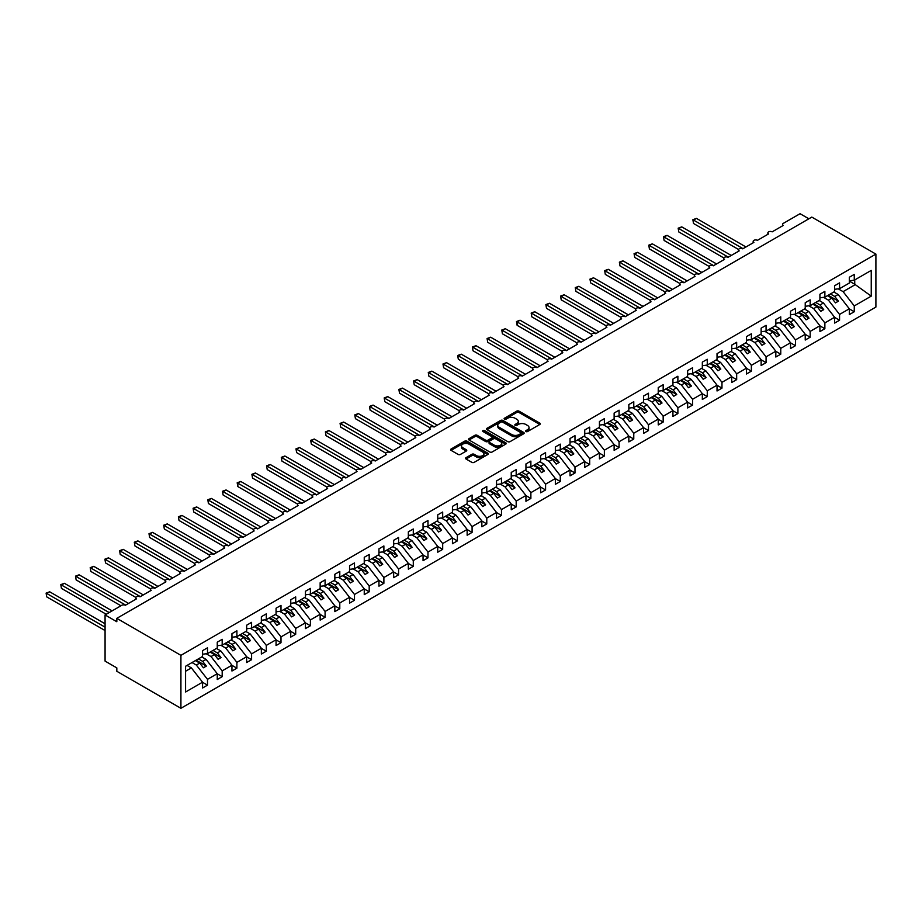 <?xml version="1.0" encoding="UTF-8"?>
<svg xmlns="http://www.w3.org/2000/svg" width="922" height="922" viewBox="0 0 922 922"><rect width="100%" height="100%" fill="white"/><g stroke="black" fill="none" stroke-linecap="round" stroke-linejoin="round"><path stroke-width="1.38" d="M525.92 431.554A1.141 0.657 0 0 0 527.534 431.554L539.796 424.477A1.637 0.945 0 0 0 540.269 423.809A1.637 0.945 0 0 0 539.796 423.14L519.017 411.143A1.637 0.945 0 0 0 516.712 411.143L504.449 418.231A1.141 0.657 0 0 0 506.063 419.164L507.653 418.242A5.221 3.02 0 0 1 515.041 418.242L516.769 419.245A5.221 3.02 0 0 1 518.302 421.377A5.221 3.02 0 0 1 516.769 423.509L515.179 424.42A1.141 0.657 0 0 0 516.793 425.353L518.383 424.443A5.221 3.02 0 0 1 525.77 424.443L527.499 425.445A5.221 3.02 0 0 1 529.032 427.578A5.221 3.02 0 0 1 527.499 429.71L525.92 430.62A1.141 0.657 0 0 0 525.92 431.554L525.92 430.62M466.036 457.658A1.637 0.945 0 0 0 465.564 458.326A1.637 0.945 0 0 0 466.036 458.995L471.868 462.36A1.637 0.945 0 0 0 474.173 462.36L487.796 454.5A1.637 0.945 0 0 0 488.268 453.831A1.637 0.945 0 0 0 487.796 453.163L467.016 441.165A1.637 0.945 0 0 0 464.711 441.165L451.089 449.026A1.637 0.945 0 0 0 450.616 449.694A1.637 0.945 0 0 0 451.089 450.362L458.13 454.431A1.637 0.945 0 0 0 460.435 454.431L466.267 451.065A1.637 0.945 0 0 0 466.751 450.397A1.637 0.945 0 0 0 466.267 449.729L462.775 447.712A4.368 2.524 0 0 1 461.496 445.937A4.368 2.524 0 0 1 464.192 443.597A4.368 2.524 0 0 1 468.952 444.15L482.632 452.045A4.368 2.524 0 0 1 483.912 453.831A4.368 2.524 0 0 1 481.215 456.16A4.368 2.524 0 0 1 476.455 455.606L474.173 454.292A1.637 0.945 0 0 0 471.868 454.292L466.036 457.658L466.036 458.995M875.9 254.103L180.919 655.346L180.919 708.292L875.9 307.061L875.9 254.103L811.809 217.096L116.829 618.339L116.829 621.739L105.073 614.939L121.831 605.27A2.489 1.441 0 0 1 125.357 605.27L136.525 598.816A2.489 1.441 0 0 1 135.799 597.802A2.489 1.441 0 0 1 137.343 596.476A2.489 1.441 0 0 1 140.052 596.788L151.231 590.334A2.489 1.441 0 0 1 150.493 589.319A2.489 1.441 0 0 1 152.038 587.982A2.489 1.441 0 0 1 154.758 588.294L165.925 581.851A2.489 1.441 0 0 1 165.199 580.825A2.489 1.441 0 0 1 166.732 579.5A2.489 1.441 0 0 1 169.452 579.811L180.631 573.357A2.489 1.441 0 0 1 179.894 572.343A2.489 1.441 0 0 1 181.438 571.018A2.489 1.441 0 0 1 184.158 571.329L195.326 564.875A2.489 1.441 0 0 1 194.6 563.861A2.489 1.441 0 0 1 196.132 562.524A2.489 1.441 0 0 1 198.852 562.835L210.02 556.392A2.489 1.441 0 0 1 209.294 555.367A2.489 1.441 0 0 1 210.838 554.041A2.489 1.441 0 0 1 213.558 554.353L224.726 547.899A2.489 1.441 0 0 1 223.988 546.884A2.489 1.441 0 0 1 225.533 545.547A2.489 1.441 0 0 1 228.253 545.87L239.42 539.416A2.489 1.441 0 0 1 238.694 538.402A2.489 1.441 0 0 1 240.227 537.065A2.489 1.441 0 0 1 242.947 537.376L254.126 530.934A2.489 1.441 0 0 1 253.389 529.908A2.489 1.441 0 0 1 254.933 528.583A2.489 1.441 0 0 1 257.653 528.894L268.821 522.44A2.489 1.441 0 0 1 268.095 521.426A2.489 1.441 0 0 1 269.627 520.089A2.489 1.441 0 0 1 272.347 520.4L283.527 513.957A2.489 1.441 0 0 1 282.789 512.932A2.489 1.441 0 0 1 284.333 511.606A2.489 1.441 0 0 1 287.053 511.917L298.221 505.463A2.489 1.441 0 0 1 297.495 504.449A2.489 1.441 0 0 1 299.028 503.124A2.489 1.441 0 0 1 301.748 503.435L312.915 496.981A2.489 1.441 0 0 1 312.189 495.967A2.489 1.441 0 0 1 313.734 494.63A2.489 1.441 0 0 1 316.442 494.941L327.621 488.499A2.489 1.441 0 0 1 326.884 487.473A2.489 1.441 0 0 1 328.428 486.148A2.489 1.441 0 0 1 331.148 486.459L342.316 480.005A2.489 1.441 0 0 1 341.589 478.991A2.489 1.441 0 0 1 343.122 477.665A2.489 1.441 0 0 1 345.842 477.976L357.021 471.522A2.489 1.441 0 0 1 356.284 470.508A2.489 1.441 0 0 1 357.828 469.171A2.489 1.441 0 0 1 360.548 469.482L371.716 463.04A2.489 1.441 0 0 1 370.99 462.014A2.489 1.441 0 0 1 372.523 460.689A2.489 1.441 0 0 1 375.242 461L386.41 454.546A2.489 1.441 0 0 1 385.684 453.532A2.489 1.441 0 0 1 387.228 452.206A2.489 1.441 0 0 1 389.948 452.518L401.116 446.064A2.489 1.441 0 0 1 400.39 445.049A2.489 1.441 0 0 1 401.923 443.713A2.489 1.441 0 0 1 404.643 444.024L415.81 437.581A2.489 1.441 0 0 1 415.084 436.555A2.489 1.441 0 0 1 416.629 435.23A2.489 1.441 0 0 1 419.337 435.541L430.516 429.087A2.489 1.441 0 0 1 429.779 428.073A2.489 1.441 0 0 1 431.323 426.736A2.489 1.441 0 0 1 434.043 427.059L445.211 420.605A2.489 1.441 0 0 1 444.485 419.591A2.489 1.441 0 0 1 446.018 418.254A2.489 1.441 0 0 1 448.737 418.565L459.917 412.122A2.489 1.441 0 0 1 459.179 411.097A2.489 1.441 0 0 1 460.723 409.771A2.489 1.441 0 0 1 463.443 410.083L474.611 403.629A2.489 1.441 0 0 1 473.885 402.614A2.489 1.441 0 0 1 475.418 401.277A2.489 1.441 0 0 1 478.138 401.589L489.305 395.146A2.489 1.441 0 0 1 488.579 394.12A2.489 1.441 0 0 1 490.124 392.795A2.489 1.441 0 0 1 492.844 393.106L504.011 386.652A2.489 1.441 0 0 1 503.274 385.638A2.489 1.441 0 0 1 504.818 384.313A2.489 1.441 0 0 1 507.538 384.624L518.706 378.17A2.489 1.441 0 0 1 517.98 377.156A2.489 1.441 0 0 1 519.512 375.819A2.489 1.441 0 0 1 522.232 376.13L533.412 369.687A2.489 1.441 0 0 1 532.674 368.662A2.489 1.441 0 0 1 534.218 367.336A2.489 1.441 0 0 1 536.938 367.648L548.106 361.193A2.489 1.441 0 0 1 547.38 360.179A2.489 1.441 0 0 1 548.913 358.854A2.489 1.441 0 0 1 551.633 359.165L562.812 352.711A2.489 1.441 0 0 1 562.074 351.697A2.489 1.441 0 0 1 563.619 350.36A2.489 1.441 0 0 1 566.339 350.671L577.506 344.229A2.489 1.441 0 0 1 576.78 343.203A2.489 1.441 0 0 1 578.313 341.878A2.489 1.441 0 0 1 581.033 342.189L592.201 335.735A2.489 1.441 0 0 1 591.475 334.721A2.489 1.441 0 0 1 593.019 333.395A2.489 1.441 0 0 1 595.727 333.706L606.907 327.252A2.489 1.441 0 0 1 606.169 326.238A2.489 1.441 0 0 1 607.713 324.901A2.489 1.441 0 0 1 610.433 325.212L621.601 318.77A2.489 1.441 0 0 1 620.875 317.744A2.489 1.441 0 0 1 622.408 316.419A2.489 1.441 0 0 1 625.128 316.73L636.307 310.276A2.489 1.441 0 0 1 635.569 309.262A2.489 1.441 0 0 1 637.114 307.925A2.489 1.441 0 0 1 639.833 308.248L651.001 301.794A2.489 1.441 0 0 1 650.275 300.779A2.489 1.441 0 0 1 651.808 299.443A2.489 1.441 0 0 1 654.528 299.754L665.696 293.311A2.489 1.441 0 0 1 664.969 292.286A2.489 1.441 0 0 1 666.514 290.96A2.489 1.441 0 0 1 669.234 291.271L680.401 284.817A2.489 1.441 0 0 1 679.675 283.803A2.489 1.441 0 0 1 681.208 282.466A2.489 1.441 0 0 1 683.928 282.777L695.096 276.335A2.489 1.441 0 0 1 694.37 275.309A2.489 1.441 0 0 1 695.914 273.984A2.489 1.441 0 0 1 698.622 274.295L709.802 267.841A2.489 1.441 0 0 1 709.064 266.827A2.489 1.441 0 0 1 710.608 265.501A2.489 1.441 0 0 1 713.328 265.813L724.496 259.359A2.489 1.441 0 0 1 723.77 258.344A2.489 1.441 0 0 1 725.303 257.007A2.489 1.441 0 0 1 728.023 257.319L739.202 250.876A2.489 1.441 0 0 1 738.464 249.85A2.489 1.441 0 0 1 740.009 248.525A2.489 1.441 0 0 1 742.729 248.836L753.896 242.382A2.489 1.441 0 0 1 753.17 241.368A2.489 1.441 0 0 1 754.703 240.043A2.489 1.441 0 0 1 757.423 240.354L768.591 233.9A2.489 1.441 0 0 1 767.865 232.886A2.489 1.441 0 0 1 769.409 231.549A2.489 1.441 0 0 1 772.129 231.86L783.297 225.417A2.489 1.441 180 0 1 782.559 224.392A2.489 1.441 180 0 1 783.297 223.378L800.054 213.708L808.871 218.791M180.919 655.346L116.829 618.339M507.768 441.638A1.637 0.945 0 0 0 510.073 441.638L523.696 433.766A1.637 0.945 0 0 0 524.169 433.098A1.637 0.945 0 0 0 523.696 432.441L502.916 420.444A1.637 0.945 0 0 0 500.611 420.444L486.989 428.304A1.637 0.945 0 0 0 486.505 428.972A1.637 0.945 0 0 0 486.989 429.64L507.768 441.638M483.462 431.796A1.141 0.657 0 0 1 484.626 431.957L484.626 430.609L505.74 442.802A1.637 0.945 0 0 1 506.224 443.47A1.637 0.945 0 0 1 505.74 444.127L492.129 451.999A1.637 0.945 0 0 1 489.813 451.999L469.044 440.001L474.865 436.659L474.865 435.299L469.044 438.665A1.637 0.945 0 0 0 468.56 439.333A1.637 0.945 0 0 0 469.044 440.001L469.044 438.665M474.865 436.659A1.637 0.945 0 0 1 477.181 436.659L477.181 435.299A1.637 0.945 0 0 0 474.865 435.299M477.181 435.299L485.606 440.163A1.637 0.945 0 0 0 487.911 440.163L491.783 437.938A1.637 0.945 0 0 0 492.256 437.27A1.637 0.945 0 0 0 491.783 436.602L483.001 431.542A1.141 0.657 0 0 1 484.626 430.609M185.576 671.251L191.384 667.897L202.563 682.188L185.576 691.996L185.576 666.26L202.563 656.464L202.563 650.655L207.496 647.809L207.496 653.606L202.563 654.228M207.496 653.606L217.258 647.97L217.258 642.173L222.19 639.315L222.19 645.123L217.258 645.734M222.19 645.123L231.952 639.488L231.952 633.679L236.896 630.832L236.896 636.641L231.952 637.252M236.896 636.641L246.658 631.005L246.658 625.197L251.591 622.35L251.591 628.147L246.658 628.769M251.591 628.147L261.352 622.511L261.352 616.714L266.297 613.856L266.297 619.665L261.352 620.276M266.297 619.665L276.058 614.029L276.058 608.22L280.991 605.374L280.991 611.182L276.058 611.793M280.991 611.182L290.753 605.547L290.753 599.738L295.697 596.891L295.697 602.688L290.753 603.311M295.697 602.688L305.447 597.053L305.447 591.256L310.391 588.397L310.391 594.206L305.447 594.817M310.391 594.206L320.153 588.57L320.153 582.762L325.086 579.915L325.086 585.712L320.153 586.334M325.086 585.712L334.847 580.088L334.847 574.279L339.792 571.421L339.792 577.23L334.847 577.852M339.792 577.23L349.553 571.594L349.553 565.797L354.486 562.939L354.486 568.747L349.553 569.358M354.486 568.747L364.248 563.112L364.248 557.303L369.192 554.456L369.192 560.253L364.248 560.876M369.192 560.253L378.954 554.618L378.954 548.821L383.886 545.962L383.886 551.771L378.954 552.382M383.886 551.771L393.648 546.135L393.648 540.327L398.592 537.48L398.592 543.288L393.648 543.899M398.592 543.288L408.342 537.653L408.342 531.844L413.287 528.998L413.287 534.795L408.342 535.417M413.287 534.795L423.048 529.159L423.048 523.362L427.981 520.504L427.981 526.312L423.048 526.923M427.981 526.312L437.743 520.676L437.743 514.868L442.687 512.021L442.687 517.83L437.743 518.441M442.687 517.83L452.448 512.194L452.448 506.385L457.381 503.539L457.381 509.336L452.448 509.958M457.381 509.336L467.143 503.7L467.143 497.903L472.087 495.045L472.087 500.853L467.143 501.464M472.087 500.853L481.849 495.218L481.849 489.409L486.781 486.562L486.781 492.371L481.849 492.982M486.781 492.371L496.543 486.735L496.543 480.927L501.476 478.08L501.476 483.877L496.543 484.499M501.476 483.877L511.237 478.241L511.237 472.444L516.182 469.586L516.182 475.395L511.237 476.006M516.182 475.395L525.943 469.759L525.943 463.95L530.876 461.104L530.876 466.901L525.943 467.523M530.876 466.901L540.638 461.277L540.638 455.468L545.582 452.61L545.582 458.418L540.638 459.041M545.582 458.418L555.344 452.783L555.344 446.986L560.276 444.127L560.276 449.936L555.344 450.547M560.276 449.936L570.038 444.3L570.038 438.492L574.982 435.645L574.982 441.442L570.038 442.064M574.982 441.442L584.732 435.806L584.732 430.009L589.677 427.151L589.677 432.96L584.732 433.571M589.677 432.96L599.438 427.324L599.438 421.515L604.371 418.669L604.371 424.477L599.438 425.088M604.371 424.477L614.133 418.842L614.133 413.033L619.077 410.186L619.077 415.983L614.133 416.606M619.077 415.983L628.839 410.348L628.839 404.551L633.771 401.692L633.771 407.501L628.839 408.112M633.771 407.501L643.533 401.865L643.533 396.057L648.477 393.21L648.477 399.019L643.533 399.629M648.477 399.019L658.239 393.383L658.239 387.574L663.172 384.728L663.172 390.525L658.239 391.147M663.172 390.525L672.933 384.889L672.933 379.092L677.877 376.234L677.877 382.042L672.933 382.653M677.877 382.042L687.628 376.407L687.628 370.598L692.572 367.751L692.572 373.56L687.628 374.171M692.572 373.56L702.334 367.924L702.334 362.115L707.266 359.269L707.266 365.066L702.334 365.688M707.266 365.066L717.028 359.43L717.028 353.633L721.972 350.775L721.972 356.584L717.028 357.194M721.972 356.584L731.734 350.948L731.734 345.139L736.666 342.293L736.666 348.09L731.734 348.712M736.666 348.09L746.428 342.465L746.428 336.657L751.372 333.799L751.372 339.607L746.428 340.23M751.372 339.607L761.134 333.971L761.134 328.174L766.067 325.316L766.067 331.125L761.134 331.736M766.067 331.125L775.828 325.489L775.828 319.68L780.761 316.834L780.761 322.631L775.828 323.253M780.761 322.631L790.523 316.995L790.523 311.198L795.467 308.34L795.467 314.148L790.523 314.759M795.467 314.148L805.229 308.513L805.229 302.704L810.161 299.857L810.161 305.666L805.229 306.277M810.161 305.666L819.923 300.03L819.923 294.222L824.867 291.375L824.867 297.172L819.923 297.794M824.867 297.172L834.629 291.536L834.629 285.739L839.562 282.881L839.562 288.69L834.629 289.301M202.563 682.292L207.496 685.15L207.496 679.341L217.258 673.705L206.09 659.414L201.768 656.925M192.007 662.549L196.328 665.05L207.496 679.341M217.258 673.809L222.19 676.656L222.19 670.859L231.952 665.223L220.784 650.932L216.463 648.431M206.194 653.767L211.023 656.568L222.19 670.859M231.952 665.327L236.896 668.173L236.896 662.365L246.658 656.729L235.479 642.438L231.157 639.949M220.888 645.285L225.729 648.074L236.896 662.365M246.658 656.833L251.591 659.691L251.591 653.882L261.352 648.247L250.185 633.956L245.863 631.455M235.594 636.802L240.423 639.591L251.591 653.882M261.352 648.35L266.297 651.197L266.297 645.4L276.058 639.764L264.879 625.473L260.557 622.972M250.288 628.308L255.117 631.109L266.297 645.4M276.058 639.856L280.991 642.715L280.991 636.906L290.753 631.27L279.585 616.979L275.263 614.49M264.983 619.826L269.823 622.615L280.991 636.906M290.753 631.374L295.697 634.232L295.697 628.424L305.447 622.788L294.279 608.497L289.957 605.996M279.689 611.344L284.518 614.133L295.697 628.424M305.447 622.892L310.391 625.738L310.391 619.941L320.153 614.306L308.985 600.015L304.663 597.514M294.383 602.85L299.224 605.639L310.391 619.941M320.153 614.398L325.086 617.256L325.086 611.447L334.847 605.812L323.68 591.521L319.358 589.031M309.089 594.367L313.918 597.156L325.086 611.447M334.847 605.915L339.792 608.762L339.792 602.965L349.553 597.329L338.374 583.038L334.052 580.537M323.783 585.885L328.624 588.674L339.792 602.965M349.553 597.433L354.486 600.28L354.486 594.471L364.248 588.847L353.08 574.544L348.758 572.055M338.489 577.391L343.318 580.18L354.486 594.471M364.248 588.939L369.192 591.797L369.192 585.989L378.954 580.353L367.774 566.062L363.452 563.572M353.184 568.909L358.013 571.698L369.192 585.989M378.954 580.457L383.886 583.303L383.886 577.506L393.648 571.87L382.48 557.58L378.158 555.079M367.878 560.426L372.719 563.215L383.886 577.506M393.648 571.974L398.592 574.821L398.592 569.012L408.342 563.377L397.175 549.086L392.853 546.596M382.584 551.932L387.413 554.721L398.592 569.012M408.342 563.48L413.287 566.339L413.287 560.53L423.048 554.894L411.88 540.603L407.559 538.114M397.278 543.45L402.119 546.239L413.287 560.53M423.048 554.998L427.981 557.845L427.981 552.048L437.743 546.412L426.575 532.121L422.253 529.62M411.984 534.956L416.813 537.757L427.981 552.048M437.743 546.515L442.687 549.362L442.687 543.554L452.448 537.918L441.269 523.627L436.947 521.137M426.679 526.474L431.508 529.263L442.687 543.554M452.448 538.022L457.381 540.88L457.381 535.071L467.143 529.435L455.975 515.144L451.653 512.644M441.373 517.991L446.213 520.78L457.381 535.071M467.143 529.539L472.087 532.386L472.087 526.589L481.849 520.953L470.669 506.662L466.348 504.161M456.079 509.497L460.908 512.298L472.087 526.589M481.849 521.045L486.781 523.903L486.781 518.095L496.543 512.459L485.375 498.168L481.053 495.679M470.773 501.015L475.614 503.804L486.781 518.095M496.543 512.563L501.476 515.421L501.476 509.612L511.237 503.977L500.07 489.686L495.748 487.185M485.479 492.532L490.308 495.321L501.476 509.612M511.237 504.08L516.182 506.927L516.182 501.13L525.943 495.494L514.764 481.203L510.442 478.702M500.173 484.038L505.014 486.828L516.182 501.13M525.943 495.587L530.876 498.445L530.876 492.636L540.638 487L529.47 472.709L525.148 470.22M514.879 475.556L519.708 478.345L530.876 492.636M540.638 487.104L545.582 489.951L545.582 484.154L555.344 478.518L544.164 464.227L539.843 461.726M529.574 467.074L534.403 469.863L545.582 484.154M555.344 478.622L560.276 481.468L560.276 475.66L570.038 470.024L558.87 455.733L554.548 453.244M544.268 458.58L549.109 461.369L560.276 475.66M570.038 470.128L574.982 472.986L574.982 467.177L584.732 461.542L573.565 447.251L569.243 444.761M558.974 450.097L563.803 452.886L574.982 467.177M584.732 461.645L589.677 464.492L589.677 458.695L599.438 453.059L588.271 438.768L583.949 436.267M573.668 441.615L578.509 444.404L589.677 458.695M599.438 453.163L604.371 456.01L604.371 450.201L614.133 444.565L602.965 430.274L598.643 427.785M588.374 433.121L593.203 435.91L604.371 450.201M614.133 444.669L619.077 447.527L619.077 441.719L628.839 436.083L617.659 421.792L613.337 419.303M603.069 424.639L607.909 427.428L619.077 441.719M628.839 436.187L633.771 439.033L633.771 433.236L643.533 427.601L632.365 413.31L628.043 410.809M617.775 416.145L622.604 418.945L633.771 433.236M643.533 427.704L648.477 430.551L648.477 424.742L658.239 419.107L647.06 404.816L642.738 402.326M632.469 407.662L637.298 410.451L648.477 424.742M658.239 419.21L663.172 422.069L663.172 416.26L672.933 410.624L661.766 396.333L657.444 393.832M647.163 399.18L652.004 401.969L663.172 416.26M672.933 410.728L677.877 413.575L677.877 407.778L687.628 402.142L676.46 387.851L672.138 385.35M661.869 390.686L666.698 393.487L677.877 407.778M687.628 402.234L692.572 405.092L692.572 399.284L702.334 393.648L691.166 379.357L686.844 376.868M676.564 382.204L681.404 384.993L692.572 399.284M702.334 393.752L707.266 396.61L707.266 390.801L717.028 385.166L705.86 370.875L701.538 368.374M691.269 373.721L696.098 376.51L707.266 390.801M717.028 385.269L721.972 388.116L721.972 382.319L731.734 376.683L720.555 362.392L716.233 359.891M705.964 365.227L710.793 368.016L721.972 382.319M731.734 376.775L736.666 379.634L736.666 373.825L746.428 368.189L735.26 353.898L730.939 351.409M720.658 356.745L725.499 359.534L736.666 373.825M746.428 368.293L751.372 371.14L751.372 365.343L761.134 359.707L749.955 345.416L745.633 342.915M735.364 348.262L740.193 351.052L751.372 365.343M761.134 359.81L766.067 362.657L766.067 356.849L775.828 351.213L764.661 336.922L760.339 334.432M750.059 339.769L754.899 342.558L766.067 356.849M775.828 351.317L780.761 354.175L780.761 348.366L790.523 342.73L779.355 328.439L775.033 325.95M764.764 331.286L769.593 334.075L780.761 348.366M790.523 342.834L795.467 345.681L795.467 339.884L805.229 334.248L794.049 319.957L789.728 317.456M779.459 322.804L784.299 325.593L795.467 339.884M805.229 334.352L810.161 337.198L810.161 331.39L819.923 325.754L808.755 311.463L804.433 308.974M794.165 314.31L798.994 317.099L810.161 331.39M819.923 325.858L824.867 328.716L824.867 322.907L834.629 317.272L823.45 302.981L819.128 300.491M808.859 305.827L813.688 308.616L824.867 322.907M834.629 317.375L839.562 320.222L839.562 314.425L849.323 308.789L849.323 314.586L854.268 311.74L854.268 305.931L871.244 296.135L854.729 284.241L854.729 279.931M823.553 297.333L828.394 300.134L839.562 314.425M839.562 288.69L849.323 283.054L849.323 277.245L854.268 274.399L854.268 280.207L849.323 280.818M849.323 308.893L854.268 311.74M838.259 288.851L843.088 291.64L854.268 305.931M105.073 614.939L105.073 661.109L116.829 667.897L116.829 671.297L180.919 708.292M191.384 667.897L187.062 665.407M207.496 685.15L202.563 687.996L202.563 682.188M222.19 676.656L217.258 679.514L217.258 673.705M236.896 668.173L231.952 671.02L231.952 665.223M251.591 659.691L246.658 662.538L246.658 656.729M266.297 651.197L261.352 654.055L261.352 648.247M280.991 642.715L276.058 645.561L276.058 639.764M295.697 634.232L290.753 637.079L290.753 631.27M310.391 625.738L305.447 628.597L305.447 622.788M325.086 617.256L320.153 620.103L320.153 614.306M339.792 608.762L334.847 611.62L334.847 605.812M354.486 600.28L349.553 603.138L349.553 597.329M369.192 591.797L364.248 594.644L364.248 588.847M383.886 583.303L378.954 586.162L378.954 580.353M398.592 574.821L393.648 577.668L393.648 571.87M413.287 566.339L408.342 569.185L408.342 563.377M427.981 557.845L423.048 560.703L423.048 554.894M442.687 549.362L437.743 552.209L437.743 546.412M457.381 540.88L452.448 543.726L452.448 537.918M472.087 532.386L467.143 535.244L467.143 529.435M486.781 523.903L481.849 526.75L481.849 520.953M501.476 515.421L496.543 518.268L496.543 512.459M516.182 506.927L511.237 509.785L511.237 503.977M530.876 498.445L525.943 501.291L525.943 495.494M545.582 489.951L540.638 492.809L540.638 487M560.276 481.468L555.344 484.327L555.344 478.518M574.982 472.986L570.038 475.833L570.038 470.024M589.677 464.492L584.732 467.35L584.732 461.542M604.371 456.01L599.438 458.856L599.438 453.059M619.077 447.527L614.133 450.374L614.133 444.565M633.771 439.033L628.839 441.892L628.839 436.083M648.477 430.551L643.533 433.398L643.533 427.601M663.172 422.069L658.239 424.915L658.239 419.107M677.877 413.575L672.933 416.433L672.933 410.624M692.572 405.092L687.628 407.939L687.628 402.142M707.266 396.61L702.334 399.457L702.334 393.648M721.972 388.116L717.028 390.974L717.028 385.166M736.666 379.634L731.734 382.48L731.734 376.683M751.372 371.14L746.428 373.998L746.428 368.189M766.067 362.657L761.134 365.515L761.134 359.707M780.761 354.175L775.828 357.021L775.828 351.213M795.467 345.681L790.523 348.539L790.523 342.73M810.161 337.198L805.229 340.045L805.229 334.248M824.867 328.716L819.923 331.563L819.923 325.754M839.562 320.222L834.629 323.08L834.629 317.272M854.268 280.207L871.244 270.4L871.244 296.135M196.328 665.05L199.74 663.079L203.416 667.782L206.355 666.087L202.679 661.385L206.09 659.414M195.418 660.59L199.74 663.079M198.357 658.884L202.679 661.385M211.023 656.568L214.434 654.597L218.111 659.299L221.05 657.593L217.373 652.903L220.784 650.932M210.112 652.096L214.434 654.597M213.051 650.402L217.373 652.903M225.729 648.074L229.129 646.103L232.805 650.805L235.744 649.111L232.079 644.409L235.479 642.438M224.807 643.614L229.129 646.103M227.757 641.919L232.079 644.409M240.423 639.591L243.834 637.621L247.511 642.323L250.45 640.629L246.773 635.926L250.185 633.956M239.513 635.131L243.834 637.621M242.451 633.426L246.773 635.926M255.117 631.109L258.529 629.138L262.205 633.84L265.144 632.135L261.468 627.433L264.879 625.473M254.207 626.637L258.529 629.138M257.146 624.943L261.468 627.433M269.823 622.615L273.235 620.644L276.911 625.347L279.85 623.652L276.174 618.95L279.585 616.979M268.913 618.155L273.235 620.644M271.852 616.461L276.174 618.95M284.518 614.133L287.929 612.162L291.606 616.864L294.544 615.17L290.868 610.468L294.279 608.497M283.607 609.673L287.929 612.162M286.546 607.967L290.868 610.468M299.224 605.639L302.635 603.679L306.3 608.382L309.25 606.676L305.574 601.974L308.985 600.015M298.313 601.179L302.635 603.679M301.252 599.484L305.574 601.974M313.918 597.156L317.329 595.186L321.006 599.888L323.945 598.194L320.268 593.491L323.68 591.521M313.007 592.696L317.329 595.186M315.946 591.002L320.268 593.491M328.624 588.674L332.024 586.703L335.7 591.405L338.639 589.711L334.974 585.009L338.374 583.038M327.702 584.202L332.024 586.703M330.652 582.508L334.974 585.009M343.318 580.18L346.73 578.221L350.406 582.923L353.345 581.217L349.668 576.515L353.08 574.544M342.408 575.72L346.73 578.221M345.347 574.026L349.668 576.515M358.013 571.698L361.424 569.727L365.1 574.429L368.039 572.735L364.363 568.033L367.774 566.062M357.102 567.237L361.424 569.727M360.041 565.532L364.363 568.033M372.719 563.215L376.13 561.244L379.806 565.947L382.745 564.252L379.069 559.55L382.48 557.58M371.808 558.744L376.13 561.244M374.747 557.049L379.069 559.55M387.413 554.721L390.824 552.762L394.501 557.453L397.44 555.759L393.763 551.056L397.175 549.086M386.502 550.261L390.824 552.762M389.441 548.567L393.763 551.056M402.119 546.239L405.53 544.268L409.195 548.97L412.146 547.276L408.469 542.574L411.88 540.603M401.208 541.779L405.53 544.268M404.147 540.073L408.469 542.574M416.813 537.757L420.225 535.786L423.901 540.488L426.84 538.782L423.163 534.092L426.575 532.121M415.903 533.285L420.225 535.786M418.842 531.591L423.163 534.092M431.508 529.263L434.919 527.292L438.595 531.994L441.534 530.3L437.858 525.598L441.269 523.627M430.597 524.802L434.919 527.292M433.536 523.108L437.858 525.598M446.213 520.78L449.625 518.809L453.301 523.512L456.24 521.817L452.564 517.115L455.975 515.144M445.303 516.32L449.625 518.809M448.242 514.614L452.564 517.115M460.908 512.298L464.319 510.327L467.996 515.029L470.935 513.323L467.258 508.621L470.669 506.662M459.997 507.826L464.319 510.327M462.936 506.132L467.258 508.621M475.614 503.804L479.025 501.833L482.702 506.535L485.64 504.841L481.964 500.139L485.375 498.168M474.703 499.344L479.025 501.833M477.642 497.65L481.964 500.139M490.308 495.321L493.719 493.351L497.396 498.053L500.335 496.359L496.658 491.657L500.07 489.686M489.398 490.85L493.719 493.351M492.336 489.156L496.658 491.657M505.014 486.828L508.414 484.868L512.09 489.57L515.029 487.865L511.364 483.163L514.764 481.203M504.092 482.367L508.414 484.868M507.042 480.673L511.364 483.163M519.708 478.345L523.12 476.374L526.796 481.077L529.735 479.382L526.059 474.68L529.47 472.709M518.798 473.885L523.12 476.374M521.737 472.191L526.059 474.68M534.403 469.863L537.814 467.892L541.491 472.594L544.429 470.9L540.753 466.198L544.164 464.227M533.492 465.391L537.814 467.892M536.431 463.697L540.753 466.198M549.109 461.369L552.52 459.41L556.197 464.112L559.135 462.406L555.459 457.704L558.87 455.733M548.198 456.909L552.52 459.41M551.137 455.214L555.459 457.704M563.803 452.886L567.214 450.916L570.891 455.618L573.83 453.924L570.153 449.221L573.565 447.251M562.893 448.426L567.214 450.916M565.831 446.721L570.153 449.221M578.509 444.404L581.92 442.433L585.585 447.135L588.536 445.441L584.859 440.739L588.271 438.768M577.598 439.932L581.92 442.433M580.537 438.238L584.859 440.739M593.203 435.91L596.615 433.939L600.291 438.642L603.23 436.947L599.554 432.245L602.965 430.274M592.293 431.45L596.615 433.939M595.232 429.756L599.554 432.245M607.909 427.428L611.309 425.457L614.986 430.159L617.924 428.465L614.259 423.763L617.659 421.792M606.987 422.968L611.309 425.457M609.938 421.262L614.259 423.763M622.604 418.945L626.015 416.975L629.691 421.677L632.63 419.971L628.954 415.28L632.365 413.31M621.693 414.474L626.015 416.975M624.632 412.779L628.954 415.28M637.298 410.451L640.709 408.481L644.386 413.183L647.325 411.489L643.648 406.786L647.06 404.816M636.387 405.991L640.709 408.481M639.326 404.297L643.648 406.786M652.004 401.969L655.415 399.998L659.092 404.7L662.031 403.006L658.354 398.304L661.766 396.333M651.093 397.509L655.415 399.998M654.032 395.803L658.354 398.304M666.698 393.487L670.11 391.516L673.786 396.218L676.725 394.512L673.048 389.81L676.46 387.851M665.788 389.015L670.11 391.516M668.727 387.321L673.048 389.81M681.404 384.993L684.816 383.022L688.48 387.724L691.431 386.03L687.754 381.328L691.166 379.357M680.494 380.532L684.816 383.022M683.433 378.838L687.754 381.328M696.098 376.51L699.51 374.539L703.186 379.242L706.125 377.547L702.449 372.845L705.86 370.875M695.188 372.039L699.51 374.539M698.127 370.344L702.449 372.845M710.793 368.016L714.204 366.057L717.881 370.759L720.82 369.054L717.143 364.351L720.555 362.392M709.882 363.556L714.204 366.057M712.821 361.862L717.143 364.351M725.499 359.534L728.91 357.563L732.587 362.265L735.526 360.571L731.849 355.869L735.26 353.898M724.588 355.074L728.91 357.563M727.527 353.38L731.849 355.869M740.193 351.052L743.605 349.081L747.281 353.783L750.22 352.089L746.543 347.387L749.955 345.416M739.283 346.58L743.605 349.081M742.222 344.886L746.543 347.387M754.899 342.558L758.31 340.598L761.987 345.301L764.926 343.595L761.249 338.893L764.661 336.922M753.989 338.097L758.31 340.598M756.927 336.403L761.249 338.893M769.593 334.075L773.005 332.104L776.681 336.807L779.62 335.112L775.944 330.41L779.355 328.439M768.683 329.615L773.005 332.104M771.622 327.909L775.944 330.41M784.299 325.593L787.699 323.622L791.376 328.324L794.315 326.63L790.65 321.928L794.049 319.957M783.377 321.121L787.699 323.622M786.328 319.427L790.65 321.928M798.994 317.099L802.405 315.128L806.082 319.83L809.02 318.136L805.344 313.434L808.755 311.463M798.083 312.639L802.405 315.128M801.022 310.945L805.344 313.434M813.688 308.616L817.099 306.646L820.776 311.348L823.715 309.654L820.038 304.952L823.45 302.981M812.778 304.156L817.099 306.646M815.716 302.451L820.038 304.952M828.394 300.134L831.805 298.163L835.482 302.865L838.421 301.16L834.744 296.469L838.156 294.498L833.834 291.997M827.483 295.662L831.805 298.163M830.422 293.968L834.744 296.469M838.156 294.498L849.323 308.789M843.088 291.64L855.558 284.449M849.323 281.118L854.729 284.241M828.187 295.259L838.421 301.16M813.492 303.741L823.715 309.654M798.786 312.235L809.02 318.136M784.092 320.718L794.315 326.63M769.386 329.2L779.62 335.112M754.692 337.694L764.926 343.595M739.986 346.176L750.22 352.089M725.291 354.659L735.526 360.571M710.597 363.153L720.82 369.054M695.891 371.635L706.125 377.547M681.197 380.129L691.431 386.03M666.491 388.611L676.725 394.512M651.796 397.094L662.031 403.006M637.09 405.588L647.325 411.489M622.396 414.07L632.63 419.971M607.702 422.553L617.924 428.465M592.996 431.047L603.23 436.947M578.301 439.529L588.536 445.441M563.596 448.011L573.83 453.924M548.901 456.505L559.135 462.406M534.207 464.988L544.429 470.9M519.501 473.47L529.735 479.382M504.807 481.964L515.029 487.865M490.101 490.446L500.335 496.359M475.406 498.94L485.64 504.841M460.7 507.423L470.935 513.323M446.006 515.905L456.24 521.817M431.312 524.399L441.534 530.3M416.606 532.881L426.84 538.782M401.911 541.364L412.146 547.276M387.205 549.858L397.44 555.759M372.511 558.34L382.745 564.252M357.805 566.823L368.039 572.735M343.111 575.316L353.345 581.217M328.416 583.799L338.639 589.711M313.711 592.281L323.945 598.194M299.016 600.775L309.25 606.676M284.31 609.258L294.544 615.17M269.616 617.752L279.85 623.652M254.921 626.234L265.144 632.135M240.216 634.716L250.45 640.629M225.521 643.21L235.744 649.111M210.815 651.693L221.05 657.593M196.121 660.175L206.355 666.087M526.37 431.715L527.499 431.058A5.221 3.02 0 0 0 529.032 428.926L529.032 427.578M518.302 421.377L518.302 422.737A5.221 3.02 0 0 1 516.769 424.869L515.64 425.515M539.796 423.14L539.796 424.477L519.017 412.503A1.637 0.945 0 0 0 516.712 412.503L504.899 419.326M523.673 433.778L502.916 421.803A1.637 0.945 0 0 0 500.611 421.803L487.012 429.652L486.989 428.304M520.803 433.571A1.141 0.657 0 0 0 520.803 432.637L502.571 422.103A1.141 0.657 0 0 0 500.957 422.103L499.286 423.071A5.221 3.02 0 0 0 497.753 425.203A5.221 3.02 0 0 0 499.286 427.335L511.745 434.539A5.221 3.02 0 0 0 519.132 434.539L520.803 433.571L520.803 434.93A1.141 0.657 0 0 0 521.137 434.458L521.137 433.098M497.753 425.203L497.753 426.563A5.221 3.02 0 0 0 499.286 428.695L499.286 427.335M520.803 434.93L519.132 435.899A5.221 3.02 0 0 1 511.745 435.899L499.286 428.695M477.181 436.659L485.606 441.523A1.637 0.945 0 0 0 487.911 441.523L491.783 439.298A1.637 0.945 0 0 0 492.256 438.63L492.256 437.27M484.626 431.957L505.717 444.15M494.342 445.211A4.368 2.524 0 0 0 499.102 445.764A4.368 2.524 0 0 0 501.798 443.436A4.368 2.524 0 0 0 500.519 441.65L495.702 438.872A1.637 0.945 0 0 0 493.397 438.872L489.524 441.096A1.637 0.945 0 0 0 489.052 441.765A1.637 0.945 0 0 0 489.524 442.433L494.342 445.211L494.342 446.571A4.368 2.524 0 0 0 499.102 447.124A4.368 2.524 0 0 0 501.798 444.796L501.798 443.436M489.052 441.765L489.052 443.125A1.637 0.945 0 0 0 489.524 443.793L489.524 442.433M494.342 446.571L489.524 443.793M483.912 453.831L483.912 455.191A4.368 2.524 0 0 1 481.215 457.519A4.368 2.524 0 0 1 476.455 456.966L474.173 455.652A1.637 0.945 0 0 0 471.868 455.652L466.059 459.006M461.496 445.937L461.496 447.285A4.368 2.524 0 0 0 462.775 449.072L462.775 447.712M466.267 449.729L466.267 451.065L462.775 449.072M487.796 453.163L487.796 454.5L467.016 442.525A1.637 0.945 0 0 0 464.711 442.525L451.112 450.374M692.871 219.713L693.517 223.481L692.871 219.713L696.456 218.387L693.517 220.081L743.017 248.663M693.517 223.481L738.557 249.482M696.456 218.387L745.956 246.969M678.166 228.195L678.811 231.964L678.166 228.195L681.75 226.87L678.811 228.575L728.322 257.157M678.811 231.964L723.851 257.964M681.75 226.87L731.261 255.452M663.471 236.689L664.117 240.458L663.471 236.689L667.055 235.364L664.117 237.058L713.616 265.64M664.117 240.458L709.156 266.458M667.055 235.364L716.555 263.946M648.765 245.171L649.411 248.94L648.765 245.171L652.35 243.846L649.411 245.54L698.922 274.122M649.411 248.94L694.45 274.94M652.35 243.846L701.861 272.428M634.071 253.654L634.716 257.422L634.071 253.654L637.655 252.328L634.716 254.034L684.216 282.616M634.716 257.422L679.756 283.434M637.655 252.328L687.167 280.91M619.365 262.148L620.01 265.916L619.365 262.148L622.961 260.822L620.01 262.516L669.522 291.098M620.01 265.916L665.05 291.917M622.961 260.822L672.461 289.404M604.671 270.63L605.316 274.399L604.671 270.63L608.255 269.305L605.316 270.999L654.827 299.581M605.316 274.399L650.356 300.399M608.255 269.305L657.766 297.887M589.976 279.112L590.622 282.881L589.976 279.112L593.561 277.799L590.622 279.493L640.122 308.075M590.622 282.881L635.661 308.893M593.561 277.799L643.06 306.381M575.27 287.606L575.916 291.375L575.27 287.606L578.855 286.281L575.916 287.975L625.427 316.557M575.916 291.375L620.955 317.375M578.855 286.281L628.366 314.863M560.576 296.089L561.221 299.857L560.576 296.089L564.16 294.763L561.221 296.469L610.721 325.051M561.221 299.857L606.261 325.858M564.16 294.763L613.66 323.345M545.87 304.583L546.515 308.34L545.87 304.583L549.454 303.257L546.515 304.952L596.027 333.534M546.515 308.34L591.555 334.352M549.454 303.257L598.966 331.839M531.176 313.065L531.821 316.834L531.176 313.065L534.76 311.74L531.821 313.434L581.333 342.016M531.821 316.834L576.861 342.834M534.76 311.74L584.271 340.322M516.47 321.548L517.127 321.928L517.127 325.316L516.47 321.548L520.066 320.222L517.127 321.928L566.627 350.51M517.127 325.316L562.155 351.317M520.066 320.222L569.566 348.804M501.775 330.041L502.421 333.799L501.775 330.041L505.36 328.716L502.421 330.41L551.932 358.992M502.421 333.799L547.461 359.81M505.36 328.716L554.871 357.298M487.081 338.524L487.726 342.293L487.081 338.524L490.665 337.198L487.726 338.893L537.226 367.475M487.726 342.293L532.766 368.293M490.665 337.198L540.165 365.78M472.375 347.006L473.021 350.775L472.375 347.006L475.959 345.681L473.021 347.387L522.532 375.969M473.021 350.775L518.06 376.775M475.959 345.681L525.471 374.263M457.681 355.5L458.326 359.269L457.681 355.5L461.265 354.175L458.326 355.869L507.826 384.451M458.326 359.269L503.366 385.269M461.265 354.175L510.776 382.757M442.975 363.983L443.62 367.751L442.975 363.983L446.571 362.657L443.62 364.351L493.132 392.933M443.62 367.751L488.66 393.752M446.571 362.657L496.071 391.239M428.281 372.465L428.926 376.234L428.281 372.465L431.865 371.14L428.926 372.845L478.437 401.427M428.926 376.234L473.966 402.246M431.865 371.14L481.376 399.722M413.586 380.959L414.232 384.728L413.586 380.959L417.17 379.634L414.232 381.328L463.731 409.91M414.232 384.728L459.271 410.728M417.17 379.634L466.67 408.216M398.88 389.441L399.526 393.21L398.88 389.441L402.465 388.116L399.526 389.81L449.037 418.392M399.526 393.21L444.565 419.21M402.465 388.116L451.976 416.698M384.186 397.924L384.831 401.692L384.186 397.924L387.77 396.61L384.831 398.304L434.331 426.886M384.831 401.692L429.871 427.704M387.77 396.61L437.27 425.192M369.48 406.418L370.125 410.186L369.48 406.418L373.064 405.092L370.125 406.786L419.637 435.368M370.125 410.186L415.165 436.187M373.064 405.092L422.576 433.674M354.786 414.9L355.431 418.669L354.786 414.9L358.37 413.575L355.431 415.28L404.931 443.862M355.431 418.669L400.471 444.669M358.37 413.575L407.881 442.157M340.08 423.394L340.725 427.151L340.08 423.394L343.675 422.069L340.725 423.763L390.237 452.345M340.725 427.151L385.765 453.163M343.675 422.069L393.175 450.651M325.385 431.876L326.031 435.645L325.385 431.876L328.97 430.551L326.031 432.245L375.542 460.827M326.031 435.645L371.07 461.645M328.97 430.551L378.481 459.133M310.691 440.359L311.336 444.127L310.691 440.359L314.275 439.033L311.336 440.739L360.836 469.321M311.336 444.127L356.376 470.128M314.275 439.033L363.775 467.615M295.985 448.853L296.63 452.621L295.985 448.853L299.569 447.527L296.63 449.221L346.142 477.803M296.63 452.621L341.67 478.622M299.569 447.527L349.081 476.109M281.291 457.335L281.936 461.104L281.291 457.335L284.875 456.01L281.936 457.704L331.436 486.286M281.936 461.104L326.976 487.104M284.875 456.01L334.375 484.592M266.585 465.817L267.23 469.586L266.585 465.817L270.169 464.492L267.23 466.198L316.742 494.78M267.23 469.586L312.27 495.587M270.169 464.492L319.68 493.074M251.89 474.311L252.536 478.08L251.89 474.311L255.475 472.986L252.536 474.68L302.047 503.262M252.536 478.08L297.576 504.08M255.475 472.986L304.986 501.568M237.185 482.794L237.841 483.163L237.841 486.562L237.185 482.794L240.78 481.468L237.841 483.163L287.341 511.745M237.841 486.562L282.881 512.563M240.78 481.468L290.28 510.05M222.49 491.276L223.136 495.045L222.49 491.276L226.074 489.951L223.136 491.657L272.647 520.239M223.136 495.045L268.175 521.057M226.074 489.951L275.586 518.533M207.796 499.77L208.441 503.539L207.796 499.77L211.38 498.445L208.441 500.139L257.941 528.721M208.441 503.539L253.481 529.539M211.38 498.445L260.88 527.027M193.09 508.253L193.735 512.021L193.09 508.253L196.674 506.927L193.735 508.621L243.247 537.203M193.735 512.021L238.775 538.022M196.674 506.927L246.186 535.509M178.395 516.735L179.041 520.504L178.395 516.735L181.98 515.421L179.041 517.115L228.541 545.697M179.041 520.504L224.081 546.515M181.98 515.421L231.491 544.003M163.69 525.229L164.335 528.998L163.69 525.229L167.285 523.903L164.335 525.598L213.846 554.18M164.335 528.998L209.375 554.998M167.285 523.903L216.785 552.485M148.995 533.711L149.641 537.48L148.995 533.711L152.579 532.386L149.641 534.092L199.152 562.674M149.641 537.48L194.68 563.48M152.579 532.386L202.091 560.968M134.301 542.205L134.946 545.962L134.301 542.205L137.885 540.88L134.946 542.574L184.446 571.156M134.946 545.962L179.986 571.974M137.885 540.88L187.385 569.462M119.595 550.688L120.24 554.456L119.595 550.688L123.179 549.362L120.24 551.056L169.752 579.638M120.24 554.456L165.28 580.457M123.179 549.362L172.691 577.944M104.901 559.17L105.546 562.939L104.901 559.17L108.485 557.845L105.546 559.55L155.046 588.132M105.546 562.939L150.586 588.939M108.485 557.845L157.985 586.427M90.195 567.664L90.84 571.433L90.195 567.664L93.779 566.339L90.84 568.033L140.351 596.615M90.84 571.433L135.88 597.433M93.779 566.339L143.29 594.921M75.5 576.146L76.146 579.915L75.5 576.146L79.085 574.821L76.146 576.515L125.646 605.097M76.146 579.915L120.943 605.777M79.085 574.821L128.596 603.403M60.794 584.629L61.44 588.397L60.794 584.629L64.39 583.303L61.44 585.009L109.188 612.565M61.44 588.397L106.249 614.271M64.39 583.303L112.127 610.871M46.1 593.123L46.745 596.891L46.1 593.123L49.684 591.797L46.745 593.491L105.073 627.167M46.745 596.891L105.073 630.556M49.684 591.797L105.073 623.768M527.499 431.058L527.499 429.71M515.179 425.353L515.179 424.42M516.769 424.869L516.769 423.509M504.449 419.164L504.449 418.231M516.712 412.503L516.712 411.143M519.017 412.503L519.017 411.143M500.611 421.803L500.611 420.444M502.916 421.803L502.916 420.444M523.696 433.766L523.696 432.441M511.745 435.899L511.745 434.539M519.132 435.899L519.132 434.539M485.606 441.523L485.606 440.163M487.911 441.523L487.911 440.163M491.783 439.298L491.783 437.938M505.74 444.127L505.74 442.802M471.868 455.652L471.868 454.292M474.173 455.652L474.173 454.292M476.455 456.966L476.455 455.606M451.089 450.362L451.089 449.026M464.711 442.525L464.711 441.165M467.016 442.525L467.016 441.165M767.865 234.326L767.865 232.886M782.559 225.832L782.559 224.392M753.17 242.809L753.17 241.368M738.464 251.291L738.464 249.85M723.77 259.785L723.77 258.344M709.064 268.267L709.064 266.827M694.37 276.75L694.37 275.309M679.675 285.244L679.675 283.803M664.969 293.726L664.969 292.286M650.275 302.22L650.275 300.779M635.569 310.702L635.569 309.262M620.875 319.185L620.875 317.744M606.169 327.679L606.169 326.238M591.475 336.161L591.475 334.721M576.78 344.644L576.78 343.203M562.074 353.138L562.074 351.697M547.38 361.62L547.38 360.179M532.674 370.102L532.674 368.662M517.98 378.596L517.98 377.156M503.274 387.079L503.274 385.638M488.579 395.561L488.579 394.12M473.885 404.055L473.885 402.614M459.179 412.537L459.179 411.097M444.485 421.031L444.485 419.591M429.779 429.514L429.779 428.073M415.084 437.996L415.084 436.555M400.39 446.49L400.39 445.049M385.684 454.972L385.684 453.532M370.99 463.455L370.99 462.014M356.284 471.949L356.284 470.508M341.589 480.431L341.589 478.991M326.884 488.914L326.884 487.473M312.189 497.407L312.189 495.967M297.495 505.89L297.495 504.449M282.789 514.372L282.789 512.932M268.095 522.866L268.095 521.426M253.389 531.349L253.389 529.908M238.694 539.843L238.694 538.402M223.988 548.325L223.988 546.884M209.294 556.807L209.294 555.367M194.6 565.301L194.6 563.861M179.894 573.784L179.894 572.343M165.199 582.266L165.199 580.825M150.493 590.76L150.493 589.319M135.799 599.242L135.799 597.802"/></g></svg>
